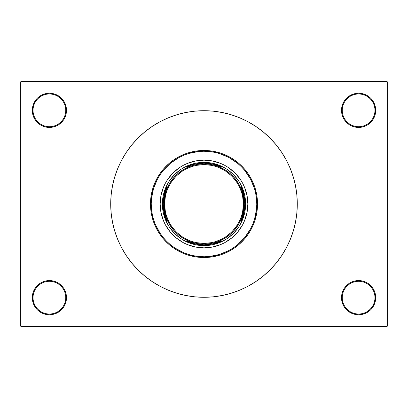 <?xml version="1.0" encoding="UTF-8"?>
<svg xmlns="http://www.w3.org/2000/svg" width="408" height="408" viewBox="0 0 408 408"><rect width="100%" height="100%" fill="white"/><g stroke="black" fill="none" stroke-linecap="round" stroke-linejoin="round"><path stroke-width="0.61" d="M372.825 307.158L374.406 304.2L375.38 300.992L375.707 297.656A17.095 17.095 0 0 1 358.612 314.757A17.095 17.095 0 0 1 341.516 297.656L342.256 297.656A16.351 16.351 0 0 0 358.612 314.012A16.351 16.351 0 0 0 374.962 297.656A16.351 16.351 0 0 0 358.612 281.306A16.351 16.351 0 0 0 342.256 297.656L341.516 297.656A17.095 17.095 0 0 1 358.612 280.561A17.095 17.095 0 0 1 375.707 297.656L374.962 297.656A16.351 16.351 0 0 1 358.612 314.012A16.351 16.351 0 0 1 342.256 297.656A16.351 16.351 0 0 1 358.612 281.306A16.351 16.351 0 0 1 374.962 297.656L375.707 297.656L375.38 294.321L374.406 291.118L372.825 288.16L370.699 285.569L368.108 283.443L365.155 281.862L361.947 280.893L358.612 280.561L355.276 280.893L352.068 281.862L349.11 283.443L346.52 285.569L344.398 288.16L342.817 291.118L341.843 294.321L341.516 297.656L341.843 300.992L342.817 304.2L344.398 307.158L346.52 309.749L349.11 311.875L352.068 313.451L355.276 314.425L358.612 314.757L361.947 314.425L365.155 313.451L368.108 311.875L370.699 309.749L372.825 307.158L374.406 304.2L375.38 300.992L375.707 297.656L375.38 294.321L374.406 291.118L372.825 288.16M35.175 288.16L33.594 291.118L32.62 294.321L32.293 297.656L33.038 297.656A16.351 16.351 0 0 0 49.388 314.012A16.351 16.351 0 0 0 65.744 297.656A16.351 16.351 0 0 0 49.388 281.306A16.351 16.351 0 0 0 33.038 297.656L32.293 297.656A17.095 17.095 0 0 1 49.388 280.561A17.095 17.095 0 0 1 66.484 297.656L65.744 297.656A16.351 16.351 0 0 1 49.388 314.012A16.351 16.351 0 0 1 33.038 297.656A16.351 16.351 0 0 1 49.388 281.306A16.351 16.351 0 0 1 65.744 297.656L66.484 297.656L66.157 294.321L65.183 291.118L63.602 288.16L61.48 285.569L58.89 283.443L55.932 281.862L52.724 280.893L49.388 280.561L46.053 280.893L42.845 281.862L39.892 283.443L37.301 285.569L35.175 288.16L33.594 291.118L32.62 294.321L32.293 297.656L32.62 300.992L33.594 304.2L35.175 307.158L37.301 309.749L39.892 311.875L42.845 313.451L46.053 314.425L49.388 314.757L52.724 314.425L55.932 313.451L58.89 311.875L61.48 309.749L63.602 307.158L65.183 304.2L66.157 300.992L66.484 297.656A17.095 17.095 0 0 1 49.388 314.757A17.095 17.095 0 0 1 32.293 297.656L32.62 300.992L33.594 304.2L35.175 307.158M35.175 100.842L33.594 103.8L32.62 107.008L32.293 110.344L33.038 110.344A16.351 16.351 0 0 0 49.388 126.694A16.351 16.351 0 0 0 65.744 110.344A16.351 16.351 0 0 0 49.388 93.988A16.351 16.351 0 0 0 33.038 110.344L32.293 110.344A17.095 17.095 0 0 1 49.388 93.243A17.095 17.095 0 0 1 66.484 110.344L65.744 110.344A16.351 16.351 0 0 1 49.388 126.694A16.351 16.351 0 0 1 33.038 110.344A16.351 16.351 0 0 1 49.388 93.988A16.351 16.351 0 0 1 65.744 110.344L66.484 110.344L66.157 107.008L65.183 103.8L63.602 100.842L61.48 98.252L58.89 96.125L55.932 94.549L52.724 93.575L49.388 93.243L46.053 93.575L42.845 94.549L39.892 96.125L37.301 98.252L35.175 100.842L33.594 103.8L32.62 107.008L32.293 110.344L32.62 113.679L33.594 116.882L35.175 119.84L37.301 122.431L39.892 124.557L42.845 126.138L46.053 127.107L49.388 127.439L52.724 127.107L55.932 126.138L58.89 124.557L61.48 122.431L63.602 119.84L65.183 116.882L66.157 113.679L66.484 110.344A17.095 17.095 0 0 1 49.388 127.439A17.095 17.095 0 0 1 32.293 110.344L32.62 113.679L33.594 116.882L35.175 119.84M372.825 119.84L374.406 116.882L375.38 113.679L375.707 110.344A17.095 17.095 0 0 1 358.612 127.439A17.095 17.095 0 0 1 341.516 110.344L342.256 110.344A16.351 16.351 0 0 0 358.612 126.694A16.351 16.351 0 0 0 374.962 110.344A16.351 16.351 0 0 0 358.612 93.988A16.351 16.351 0 0 0 342.256 110.344L341.516 110.344A17.095 17.095 0 0 1 358.612 93.243A17.095 17.095 0 0 1 375.707 110.344L374.962 110.344A16.351 16.351 0 0 1 358.612 126.694A16.351 16.351 0 0 1 342.256 110.344A16.351 16.351 0 0 1 358.612 93.988A16.351 16.351 0 0 1 374.962 110.344L375.707 110.344L375.38 107.008L374.406 103.8L372.825 100.842L370.699 98.252L368.108 96.125L365.155 94.549L361.947 93.575L358.612 93.243L355.276 93.575L352.068 94.549L349.11 96.125L346.52 98.252L344.398 100.842L342.817 103.8L341.843 107.008L341.516 110.344L341.843 113.679L342.817 116.882L344.398 119.84L346.52 122.431L349.11 124.557L352.068 126.138L355.276 127.107L358.612 127.439L361.947 127.107L365.155 126.138L368.108 124.557L370.699 122.431L372.825 119.84L374.406 116.882L375.38 113.679L375.707 110.344L375.38 107.008L374.406 103.8L372.825 100.842M386.855 326.65L21.145 326.65L20.4 325.905L20.4 82.095L21.145 81.35L386.855 81.35L21.145 81.35L20.4 82.095L20.4 325.905L21.145 326.65L386.855 326.65L387.6 325.905L387.6 82.095L387.6 325.905L386.855 326.65M111.098 195.514L111.047 196.095M153.739 282.586L160.533 286.543M386.855 81.35L387.6 82.095L386.855 81.35M146.008 277.073L151.261 280.949M257.091 280.704L263.18 276.114L269.963 269.963L276.114 263.18L281.566 255.826L286.273 247.977L290.185 239.7L293.27 231.081L295.494 222.197L296.835 213.144L297.284 204A93.284 93.284 0 0 1 204 297.284A93.284 93.284 0 0 1 110.716 204A93.284 93.284 0 0 1 204 110.716A93.284 93.284 0 0 1 297.284 204L296.835 194.856L295.494 185.803L293.27 176.919L290.185 168.3L286.273 160.023L281.566 152.174L276.114 144.82L269.963 138.037L263.18 131.886L255.826 126.434L247.977 121.727L239.7 117.815L231.081 114.73L222.197 112.506L213.144 111.165L204 110.716L194.856 111.165L185.803 112.506L176.919 114.73L168.3 117.815L160.023 121.727L152.174 126.434L144.82 131.886L138.037 138.037L131.886 144.82L126.434 152.174L121.727 160.023L117.815 168.3L114.73 176.919L112.506 185.803L111.165 194.856L110.716 204L111.165 213.144L112.506 222.197L114.73 231.081L117.815 239.7L121.727 247.977L126.434 255.826L131.886 263.18L138.037 269.963L144.82 276.114L152.174 281.566L160.023 286.273L168.3 290.185L176.919 293.27L185.803 295.494L194.856 296.835L204 297.284L213.144 296.835L222.197 295.494L231.081 293.27L239.7 290.185L247.977 286.273L255.826 281.566L263.18 276.114M261.992 130.927L256.739 127.051M150.909 127.296L144.82 131.886M370.699 98.252L368.108 96.125L365.155 94.549M352.068 94.549L349.11 96.125L346.52 98.252M61.48 98.252L58.89 96.125L55.932 94.549M37.301 122.431L39.892 124.557M37.301 309.749L39.892 311.875L42.845 313.451M55.932 313.451L58.89 311.875L61.48 309.749M370.699 285.569L368.108 283.443M346.52 309.749L349.11 311.875L352.068 313.451M188.838 166.836L186.966 166.836A40.882 40.882 0 0 1 204 163.118L204 162.374A41.626 41.626 0 0 0 162.374 204A41.626 41.626 0 0 0 204 245.626L204 244.882A40.882 40.882 0 0 1 186.966 241.164L188.838 241.164L186.966 241.164L195.284 243.943L204 244.882L212.716 243.943L221.034 241.164A40.882 40.882 0 0 1 204 244.882L204 245.626A41.626 41.626 0 0 1 162.374 204A41.626 41.626 0 0 1 204 162.374A41.626 41.626 0 0 1 245.626 204A41.626 41.626 0 0 1 204 245.626A41.626 41.626 0 0 0 245.626 204A41.626 41.626 0 0 0 204 162.374L204 163.118L195.284 164.057L191.051 165.225L186.966 166.836L188.838 166.836M166.836 186.966L166.836 188.838L166.836 186.966L164.057 195.284L163.118 204L164.057 212.716L166.836 221.034A40.882 40.882 0 0 1 166.836 186.966M166.836 219.162L166.836 221.034L166.836 219.162M221.034 166.836L212.716 164.057L204 163.118A40.882 40.882 0 0 1 221.034 166.836L219.162 166.836L221.034 166.836M241.164 221.034L243.943 212.716L244.882 204L243.943 195.284L241.164 186.966A40.882 40.882 0 0 1 241.164 221.034L241.164 219.162L241.164 221.034M219.162 241.164L221.034 241.164L219.162 241.164M241.164 188.838L241.164 186.966L241.164 188.838M160.981 195.463A43.855 43.855 0 0 0 160.145 204A43.855 43.855 0 0 1 204 160.145A43.855 43.855 0 0 1 247.855 204A43.855 43.855 0 0 0 247.019 195.463M220.748 163.47A43.855 43.855 0 0 0 212.573 160.992L220.784 163.481L224.675 165.322L228.363 167.535L235.013 172.987L240.465 179.637L242.678 183.325L244.519 187.216L247.013 195.442A43.855 43.855 0 0 0 244.53 187.252M244.504 187.185A43.855 43.855 0 0 0 220.815 163.496M212.537 160.981A43.855 43.855 0 0 0 195.463 160.981M163.47 187.252A43.855 43.855 0 0 0 160.992 195.427L163.481 187.216L165.322 183.325L167.535 179.637L172.987 172.987L179.637 167.535L183.325 165.322L187.216 163.481L195.442 160.987A43.855 43.855 0 0 0 187.252 163.47M187.185 163.496A43.855 43.855 0 0 0 163.496 187.185M257.519 204L256.775 204A52.775 52.775 0 0 1 204 256.775A52.775 52.775 0 0 1 151.225 204L150.481 204A53.519 53.519 0 0 0 204 257.519A53.519 53.519 0 0 0 257.519 204A53.519 53.519 0 0 1 204 257.519A53.519 53.519 0 0 1 150.481 204L150.741 198.752L151.511 193.56L152.786 188.465L154.555 183.518L156.799 178.77L159.502 174.267L162.629 170.049L166.158 166.158L170.049 162.629L174.267 159.502L178.77 156.799L183.518 154.555L188.465 152.786L193.56 151.511L198.752 150.741L204 150.481L209.248 150.741L214.44 151.511L219.535 152.786L224.482 154.555L229.23 156.799L233.733 159.502L237.951 162.629L241.842 166.158L245.371 170.049L248.498 174.267L251.201 178.77L253.445 183.518L255.214 188.465L256.489 193.56L257.259 198.752L257.519 204L257.259 209.248L256.489 214.44L255.214 219.535L253.445 224.482L251.201 229.23L248.498 233.733L245.371 237.951L241.842 241.842L237.951 245.371L233.733 248.498L229.23 251.201L224.482 253.445L219.535 255.214L214.44 256.489L209.248 257.259L204 257.519L198.752 257.259L193.56 256.489L188.465 255.214L183.518 253.445L178.77 251.201L174.267 248.498L170.049 245.371L166.158 241.842L162.629 237.951L159.502 233.733L156.799 229.23L154.555 224.482L152.786 219.535L151.511 214.44L150.741 209.248L150.481 204A53.519 53.519 0 0 1 204 150.481A53.519 53.519 0 0 1 257.519 204A53.519 53.519 0 0 0 204 150.481A53.519 53.519 0 0 0 150.481 204L151.225 204L152.24 214.297L153.495 219.32L155.244 224.196L160.12 233.32L163.205 237.481L166.683 241.317L170.519 244.795L174.68 247.88L183.804 252.756L188.68 254.505L193.703 255.76L204 256.775L209.171 256.52L219.32 254.505L228.878 250.543L233.32 247.88L237.481 244.795L244.795 237.481L250.543 228.878L252.756 224.196L254.505 219.32L256.52 209.171L256.775 204L255.76 193.703L254.505 188.68L250.543 179.122L244.795 170.519L241.317 166.683L237.481 163.205L228.878 157.457L219.32 153.495L214.297 152.24L204 151.225L198.829 151.48L188.68 153.495L183.804 155.244L179.122 157.457L170.519 163.205L163.205 170.519L160.12 174.68L157.457 179.122L153.495 188.68L151.48 198.829L151.225 204A52.775 52.775 0 0 1 204 151.225A52.775 52.775 0 0 1 256.775 204L257.519 204M247.013 195.442L247.855 204L247.013 212.558L244.519 220.784L242.678 224.675L237.9 231.821L231.821 237.9L224.675 242.678L220.784 244.519L212.558 247.013L204 247.855L195.442 247.013L187.216 244.519L183.325 242.678L176.179 237.9L170.1 231.821L165.322 224.675L163.481 220.784L160.987 212.558L160.145 204L160.987 195.442M195.442 160.987L204 160.145L212.558 160.987M162.374 204L163.174 195.881L165.541 188.073L169.391 180.871L174.568 174.568L180.871 169.391L188.073 165.541L195.881 163.174L204 162.374L212.119 163.174L219.927 165.541L227.129 169.391L233.432 174.568L238.609 180.871L242.459 188.073L244.826 195.881L245.626 204L244.826 212.119L242.459 219.927L238.609 227.129L233.432 233.432L227.129 238.609L219.927 242.459L212.119 244.826L204 245.626L195.881 244.826L188.073 242.459L180.871 238.609L174.568 233.432L169.391 227.129L165.541 219.927L163.174 212.119L162.374 204M247.019 212.537A43.855 43.855 0 0 0 247.855 204A43.855 43.855 0 0 1 204 247.855A43.855 43.855 0 0 1 160.145 204A43.855 43.855 0 0 0 160.981 212.537M160.992 212.573A43.855 43.855 0 0 0 163.47 220.748M163.496 220.815A43.855 43.855 0 0 0 187.185 244.504M187.252 244.53A43.855 43.855 0 0 0 195.427 247.008M195.463 247.019A43.855 43.855 0 0 0 212.537 247.019M212.573 247.008A43.855 43.855 0 0 0 220.748 244.53M220.815 244.504A43.855 43.855 0 0 0 244.504 220.815M244.53 220.748A43.855 43.855 0 0 0 247.008 212.573M182.111 236.757L188.924 240.399L192.566 241.699L196.314 242.638L204 243.398L211.686 242.638L215.434 241.699L222.569 238.746L225.889 236.757L231.856 231.856L236.757 225.889L240.399 219.076L241.699 215.434L242.638 211.686L243.398 204L244.137 204C245.754 192.26 233.708 164.409 204 163.863C174.292 164.409 162.246 192.26 163.863 204C162.246 215.74 174.292 243.591 204 244.137C233.708 243.591 245.754 215.74 244.137 204L243.398 204C244.979 215.526 233.162 242.857 204 243.398C174.838 242.857 163.022 215.526 164.602 204L163.863 204A40.137 40.137 0 0 1 204 163.863A40.137 40.137 0 0 1 244.137 204A40.137 40.137 0 0 1 204 244.137A40.137 40.137 0 0 1 163.863 204L164.602 204L165.362 211.686L166.301 215.434L169.254 222.569L171.243 225.889L176.144 231.856L182.136 236.773M225.889 171.243L219.076 167.601L215.434 166.301L211.686 165.362L204 164.602L196.314 165.362L192.566 166.301L185.431 169.254L182.111 171.243L176.144 176.144L171.243 182.111L167.601 188.924L166.301 192.566L165.362 196.314L164.602 204C163.022 192.474 174.838 165.143 204 164.602C233.162 165.143 244.979 192.474 243.398 204L242.638 196.314L241.699 192.566L238.746 185.431L236.757 182.111L231.856 176.144L225.864 171.227"/></g></svg>
